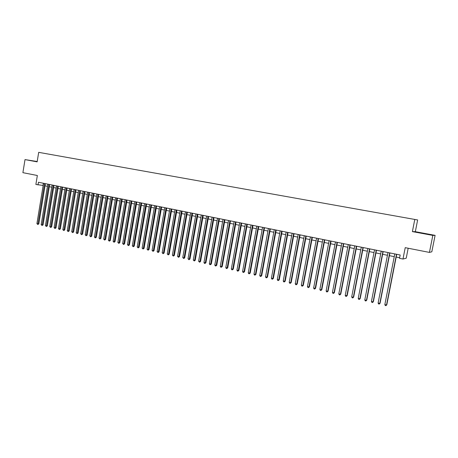 <?xml version="1.0" encoding="UTF-8"?>
<svg xmlns="http://www.w3.org/2000/svg" width="458" height="458" viewBox="0 0 458 458"><rect width="100%" height="100%" fill="white"/><g stroke="black" fill="none" stroke-linecap="round" stroke-linejoin="round"><path stroke-width="0.69" d="M42.949 153.104L45.708 153.59L42.949 153.104M417.644 219.954L38.69 152.342L417.644 219.954L415.326 231.685L412.389 231.599L432.821 235.401L435.1 235.355L415.326 231.685M435.1 235.355L431.82 251.791L429.432 252.41L405.227 247.664L402.983 259.039L406.217 258.209L408.187 248.242M37.201 161.508L25.007 159.602L22.9 172.666L37.344 175.5L35.884 184.459L43.149 185.45M432.821 235.401L429.432 252.41M402.983 259.039L399.519 258.335L400.172 254.997L38.449 182.255L38.02 184.895M410.677 218.724L406.841 218.042L410.677 218.724M48.731 154.134L53.655 155.01M48.725 154.128L53.66 155.004M412.389 231.599L414.788 219.462M25.007 159.602L37.144 161.857L38.69 152.342M45.039 185.834L47.437 186.32M49.321 186.704L51.748 187.196M53.638 187.58L56.094 188.078M57.983 188.461L60.462 188.965M62.351 189.349L64.859 189.852M66.754 190.242L69.29 190.751M71.185 191.135L73.744 191.656M75.639 192.039L78.232 192.566M80.127 192.95L82.743 193.482M84.644 193.866L87.289 194.404M89.19 194.787L91.869 195.331M93.77 195.721L96.472 196.264M98.378 196.654L101.109 197.209M103.016 197.593L105.781 198.154M107.687 198.543L110.481 199.104M112.387 199.493L115.21 200.066M117.122 200.455L119.979 201.033M121.885 201.423L124.776 202.007M126.683 202.396L129.603 202.986M131.515 203.375L134.469 203.97M136.381 204.36L139.364 204.966M141.276 205.35L144.293 205.963M146.211 206.352L149.256 206.97M151.174 207.359L154.26 207.984M156.178 208.373L159.292 209.008M161.21 209.398L164.359 210.033M166.283 210.422L169.466 211.069M171.389 211.459L174.607 212.111M176.53 212.501L179.788 213.165M181.712 213.554L185.003 214.218M186.927 214.613L190.253 215.283M192.183 215.678L195.543 216.359M197.472 216.749L200.873 217.436M202.797 217.831L206.237 218.529M208.167 218.918L211.642 219.622M213.571 220.012L217.086 220.727M219.016 221.117L222.571 221.838M224.506 222.233L228.095 222.96M230.031 223.349L233.66 224.088M235.595 224.477L239.271 225.227M241.2 225.617L244.916 226.372M246.851 226.762L250.606 227.523M252.541 227.918L256.337 228.685M258.272 229.08L262.113 229.859M264.048 230.248L267.936 231.038M269.865 231.433L273.798 232.229M275.733 232.618L279.701 233.425M281.636 233.82L285.655 234.633M287.59 235.023L291.654 235.847M293.589 236.242L297.694 237.072M299.635 237.467L303.786 238.309M305.721 238.704L309.923 239.557M311.858 239.946L316.112 240.811M318.047 241.2L322.34 242.07M324.275 242.465L328.621 243.347M330.561 243.736L334.953 244.629M336.888 245.024L341.336 245.923M343.271 246.318L347.765 247.228M349.7 247.623L354.252 248.545M356.181 248.934L360.784 249.868M362.719 250.263L367.368 251.202M369.303 251.597L374.009 252.553M375.944 252.942L380.701 253.909M382.636 254.299L387.451 255.278M389.38 255.667L394.252 256.657M396.181 257.047L399.634 257.745M43.373 183.246L43.018 185.427M425.602 233.683L417.685 232.418L425.574 233.82M37.184 161.6L34.339 161.245M396.502 254.259L386.535 304.971L384.846 304.581L394.79 253.915M396.72 254.304L386.798 304.81L385.939 305.658L385.264 305.497L384.846 304.581M386.798 304.81L385.939 305.658M428.877 234.525L420.828 233.042M418.629 232.607L431.281 234.943M32.81 160.97L37.167 161.708M389.678 252.89L379.791 303.402L378.113 303.013L387.983 252.547M389.913 252.936L380.066 303.248L379.201 304.083L378.531 303.929L378.113 303.013M380.066 303.248L379.201 304.083M382.917 251.528L373.093 301.845L371.432 301.456L381.233 251.19M383.163 251.579L373.385 301.69L372.52 302.526L371.85 302.372L371.432 301.456M373.385 301.69L372.52 302.526M376.207 250.177L366.457 300.299L364.803 299.916L374.535 249.845M376.47 250.234L366.755 300.15L365.885 300.98L365.226 300.826L364.803 299.916M366.755 300.15L365.885 300.98M369.549 248.843L359.868 298.771L358.23 298.387L367.894 248.505M369.824 248.894L360.183 298.622L359.307 299.446L358.654 299.297L358.23 298.387M360.183 298.622L359.307 299.446M362.942 247.515L353.33 297.248L351.704 296.87L361.305 247.183M363.234 247.572L353.662 297.105L352.78 297.929L352.133 297.774L351.704 296.87M353.662 297.105L352.78 297.929M356.393 246.198L346.849 295.742L345.235 295.364L354.767 245.866M356.702 246.255L347.193 295.599L346.305 296.418L345.664 296.269L345.235 295.364M347.193 295.599L346.305 296.418M349.895 244.887L340.414 294.242L338.817 293.87L348.28 244.561M350.215 244.95L340.769 294.11L339.882 294.918L339.246 294.769L338.817 293.87M340.769 294.11L339.882 294.918M343.448 243.593L334.037 292.759L332.445 292.387L341.845 243.267M343.781 243.656L334.403 292.628L333.51 293.435L332.874 293.286L332.445 292.387M334.403 292.628L333.51 293.435M337.048 242.305L327.705 291.282L326.13 290.916L335.456 241.984M337.397 242.374L328.083 291.156L327.189 291.958L326.56 291.815L326.13 290.916M328.083 291.156L327.189 291.958M330.705 241.028L321.419 289.822L319.856 289.462L329.125 240.713M331.06 241.103L321.814 289.702L320.915 290.498L320.291 290.349L319.856 289.462M321.814 289.702L320.915 290.498M324.407 239.763L315.19 288.374L313.638 288.013L322.838 239.448M324.774 239.837L315.591 288.254L314.686 289.044L314.068 288.901L313.638 288.013M315.591 288.254L314.686 289.044M318.155 238.504L309.001 286.937L307.461 286.576L316.604 238.194M318.539 238.584L309.419 286.817L308.509 287.607L307.896 287.464L307.461 286.576M309.419 286.817L308.509 287.607M311.955 237.261L302.864 285.506L301.335 285.151L310.415 236.946M312.35 237.336L303.293 285.397L302.383 286.176L301.77 286.032L301.335 285.151M303.293 285.397L302.383 286.176M305.807 236.019L296.773 284.092L295.255 283.737L304.272 235.715M306.213 236.105L297.213 283.983L296.297 284.756L295.696 284.618L295.255 283.737M297.213 283.983L296.297 284.756M299.698 234.794L290.727 282.683L289.227 282.334L298.181 234.49M300.116 234.88L291.179 282.58L290.263 283.353L289.662 283.21L289.227 282.334M291.179 282.58L290.263 283.353M293.641 233.574L284.733 281.286L283.239 280.943L292.135 233.271M294.07 233.66L285.191 281.189L284.275 281.956L283.674 281.813L283.239 280.943M285.191 281.189L284.275 281.956M287.63 232.366L278.779 279.901L277.296 279.557L286.136 232.063M288.071 232.452L279.254 279.804L278.327 280.571L277.737 280.428L277.296 279.557M279.254 279.804L278.327 280.571M281.664 231.164L272.871 278.527L271.399 278.189L280.176 230.866M282.117 231.256L273.357 278.435L272.43 279.191L271.84 279.054L271.399 278.189M273.357 278.435L272.43 279.191M275.739 229.973L267.008 277.164L265.548 276.827L274.268 229.681M276.203 230.071L267.501 277.073L266.573 277.829L265.989 277.691L265.548 276.827M267.501 277.073L266.573 277.829M269.865 228.794L261.186 275.813L259.743 275.476L268.399 228.502M270.334 228.891L261.695 275.722L260.762 276.472L260.184 276.34L259.743 275.476M261.695 275.722L260.762 276.472M264.031 227.62L255.415 274.468L253.978 274.13L262.577 227.328M264.512 227.718L255.93 274.382L254.992 275.126L254.419 274.995L253.978 274.13M255.93 274.382L254.992 275.126M258.243 226.458L249.679 273.134L248.253 272.802L256.801 226.166M258.736 226.555L250.205 273.054L249.266 273.792L248.694 273.661L248.253 272.802M250.205 273.054L249.266 273.792M252.495 225.302L243.988 271.812L242.574 271.479L251.064 225.015M252.999 225.405L244.526 271.731L243.582 272.47L243.015 272.338L242.574 271.479M244.526 271.731L243.582 272.47M246.793 224.151L238.343 270.495L236.935 270.168L245.374 223.87M247.309 224.26L238.887 270.42L237.942 271.153L237.381 271.022L236.935 270.168M238.887 270.42L237.942 271.153M241.131 223.017L232.733 269.19L231.342 268.869L239.723 222.731M241.658 223.12L233.288 269.121L232.343 269.848L231.782 269.716L231.342 268.869M233.288 269.121L232.343 269.848M235.509 221.884L227.168 267.896L225.783 267.575L234.112 221.603M236.047 221.993L227.735 267.827L227.168 267.896L226.784 268.554L226.229 268.422L225.783 267.575M227.735 267.827L226.784 268.554M229.933 220.762L221.643 266.613L220.269 266.293L228.542 220.481M230.477 220.871L222.222 266.545L221.643 266.613L221.266 267.266L220.716 267.134L220.269 266.293M222.222 266.545L221.266 267.266M224.397 219.651L216.159 265.337L214.796 265.016L223.017 219.371M224.947 219.76L216.743 265.268L216.159 265.337L215.787 265.989L215.243 265.863L214.796 265.016M216.743 265.268L215.787 265.989M218.895 218.546L210.714 264.066L209.363 263.751L217.527 218.271M219.462 218.655L211.31 264.008L210.714 264.066L210.348 264.718L209.81 264.592L209.363 263.751M211.31 264.008L210.348 264.718M213.439 217.447L205.31 262.812L203.965 262.497L212.083 217.172M214.012 217.561L205.911 262.755L205.31 262.812L204.949 263.459L204.411 263.339L203.965 262.497M205.911 262.755L204.949 263.459M208.024 216.359L199.946 261.564L198.606 261.249L206.673 216.084M208.602 216.474L200.552 261.507L199.946 261.564L199.591 262.211L198.606 261.249M200.552 261.507L199.591 262.211M202.642 215.277L194.616 260.321L193.287 260.012L201.302 215.008M203.232 215.392L195.234 260.27L194.616 260.321L194.266 260.968L193.287 260.012M195.234 260.27L194.266 260.968M197.301 214.201L189.326 259.091L188.009 258.787L195.972 213.932M197.902 214.321L189.956 259.039L189.326 259.091L188.988 259.738L188.009 258.787M189.956 259.039L188.988 259.738M191.999 213.136L184.076 257.871L182.765 257.568L190.683 212.867M192.606 213.256L184.711 257.82L184.076 257.871L183.738 258.518L182.765 257.568M184.711 257.82L183.738 258.518M186.738 212.077L178.86 256.657L177.561 256.354L185.427 211.814M187.351 212.203L179.502 256.612L178.86 256.657L178.528 257.304L177.561 256.354M179.502 256.612L178.528 257.304M181.511 211.024L173.679 255.45L172.391 255.152L180.212 210.766M182.135 211.149L174.332 255.409L173.679 255.45L173.359 256.096L172.391 255.152M174.332 255.409L173.359 256.096M176.319 209.982L168.538 254.259L167.262 253.961L175.03 209.724M176.954 210.108L169.197 254.219L168.538 254.259L168.223 254.9L167.262 253.961M169.197 254.219L168.223 254.9M171.166 208.945L163.437 253.068L162.166 252.77L169.884 208.688M171.807 209.071L164.101 253.034L163.437 253.068L163.122 253.709L162.166 252.77M164.101 253.034L163.122 253.709M166.048 207.915L158.365 251.889L157.105 251.597L164.777 207.657M166.701 208.046L159.041 251.854L158.365 251.889L158.062 252.53L157.105 251.597M159.041 251.854L158.062 252.53M160.97 206.896L153.333 250.715L152.079 250.429L159.705 206.638M161.622 207.027L154.014 250.686L153.333 250.715L153.029 251.356L152.079 250.429M154.014 250.686L153.029 251.356M155.926 205.877L148.335 249.553L147.087 249.266L154.667 205.625M156.584 206.014L149.022 249.524L148.335 249.553L148.037 250.194L147.087 249.266M149.022 249.524L148.037 250.194M150.911 204.869L143.365 248.402L142.135 248.11L149.663 204.623M151.587 205.007L144.064 248.373L143.365 248.402L143.079 249.037L142.135 248.11M144.064 248.373L143.079 249.037M145.936 203.873L138.436 247.251L137.211 246.965L144.699 203.621M146.617 204.01L139.14 247.228L138.436 247.251L138.156 247.887L137.211 246.965M139.14 247.228L138.156 247.887M140.995 202.877L133.541 246.112L132.322 245.831L139.764 202.631M141.682 203.014L134.251 246.089L133.541 246.112L133.261 246.748L132.322 245.831M134.251 246.089L133.261 246.748M136.089 201.892L128.681 244.984L127.467 244.698L134.864 201.646M136.782 202.03L129.396 244.961L128.681 244.984L128.406 245.614L127.467 244.698M129.396 244.961L128.406 245.614M131.217 200.913L123.849 243.856L122.647 243.582L130.003 200.667M131.915 201.051L124.576 243.839L123.849 243.856L123.58 244.492L122.647 243.582M124.576 243.839L123.58 244.492M126.374 199.934L119.051 242.74L117.861 242.465L125.171 199.694M127.084 200.077L119.784 242.729L119.051 242.74L118.788 243.375L117.861 242.465M119.784 242.729L118.788 243.375M121.565 198.972L114.288 241.635L113.103 241.36L120.368 198.732M122.28 199.115L115.027 241.618L114.288 241.635L114.031 242.265L113.103 241.36M115.027 241.618L114.031 242.265M116.79 198.011L109.554 240.536L108.38 240.261L115.605 197.77M117.511 198.154L110.304 240.519L109.554 240.536L109.307 241.16L108.38 240.261M110.304 240.519L109.307 241.16M112.05 197.054L104.859 239.442L103.685 239.168L110.87 196.82M112.777 197.203L105.609 239.431L104.859 239.442L104.613 240.066L103.685 239.168M105.609 239.431L104.613 240.066M107.338 196.11L100.188 238.355L99.025 238.086L106.164 195.875M108.071 196.259L100.943 238.343L100.188 238.355L99.947 238.979L99.025 238.086M100.943 238.343L99.947 238.979M102.661 195.165L95.55 237.273L94.394 237.009L101.493 194.936M103.399 195.314L96.317 237.267L95.55 237.273L95.316 237.902L94.394 237.009M96.317 237.267L95.316 237.902M98.012 194.232L90.947 236.202L89.797 235.939L96.856 194.003M98.762 194.381L91.715 236.202L90.947 236.202L90.713 236.826L89.797 235.939M91.715 236.202L90.713 236.826M93.398 193.305L86.367 235.137L85.228 234.874L92.247 193.076M94.148 193.459L87.146 235.137L86.367 235.137L86.144 235.761L85.228 234.874M87.146 235.137L86.144 235.761M88.812 192.383L81.822 234.084L80.694 233.82L87.667 192.154M89.568 192.537L82.606 234.084L81.822 234.084L81.604 234.702L80.694 233.82M82.606 234.084L81.604 234.702M84.255 191.467L77.31 233.03L76.183 232.767L83.121 191.238M85.022 191.621L78.095 233.03L77.31 233.03L77.093 233.654L76.183 232.767M78.095 233.03L77.093 233.654M79.732 190.557L72.822 231.988L71.706 231.725L78.604 190.328M80.499 190.711L73.618 231.994L72.822 231.988L72.61 232.607L71.706 231.725M73.618 231.994L72.61 232.607M75.232 189.652L68.368 230.952L67.257 230.695L74.116 189.429M76.011 189.807L69.169 230.958L68.368 230.952L68.162 231.571L67.257 230.695M69.169 230.958L68.162 231.571M70.767 188.753L63.943 229.922L62.838 229.664L69.656 188.53M71.551 188.914L64.744 229.927L63.943 229.922L63.736 230.54L62.838 229.664M64.744 229.927L63.736 230.54M66.33 187.86L59.546 228.897L58.447 228.645L65.225 187.643M67.12 188.02L60.353 228.908L59.546 228.897L59.345 229.515L58.447 228.645M60.353 228.908L59.345 229.515M61.922 186.979L55.172 227.884L54.084 227.626L60.828 186.755M62.717 187.133L55.99 227.895L55.172 227.884L54.977 228.496L54.084 227.626M55.99 227.895L54.977 228.496M57.548 186.097L50.832 226.87L49.75 226.618L56.454 185.874M58.343 186.257L51.651 226.887L50.832 226.87L50.643 227.483L49.75 226.618M51.651 226.887L50.643 227.483M53.197 185.221L46.521 225.868L45.445 225.617L52.109 185.003M53.998 185.381L47.346 225.886L46.521 225.868L46.332 226.481L45.445 225.617M47.346 225.886L46.332 226.481M48.874 184.351L42.233 224.872L41.168 224.62L47.798 184.133M49.682 184.511L43.063 224.889L42.233 224.872L42.05 225.485L41.168 224.62M43.063 224.889L42.05 225.485M44.575 183.486L37.974 223.882L36.915 223.636L43.51 183.274M45.394 183.652L38.816 223.899L37.974 223.882L37.796 224.489L36.915 223.636M38.816 223.899L37.796 224.489"/></g></svg>
